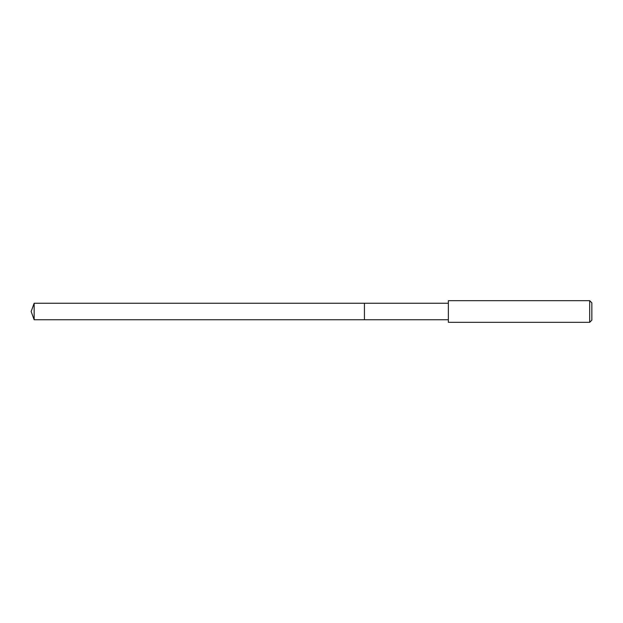 <?xml version="1.0" encoding="UTF-8"?>
<svg xmlns="http://www.w3.org/2000/svg" width="623" height="623" viewBox="0 0 623 623"><rect width="100%" height="100%" fill="white"/><g stroke="black" fill="none" stroke-linecap="round" stroke-linejoin="round"><path stroke-width="0.93" d="M448.365 303.245L34.156 303.245L34.156 319.755L364.439 319.755L364.439 303.245L364.439 319.755L448.365 319.755M34.156 319.755L31.15 311.5L34.156 303.245M448.365 300.668L448.365 322.332L589.685 322.332L589.685 300.668L448.365 300.668M589.685 300.668L591.85 302.84L591.85 320.16L589.685 322.332"/></g></svg>
